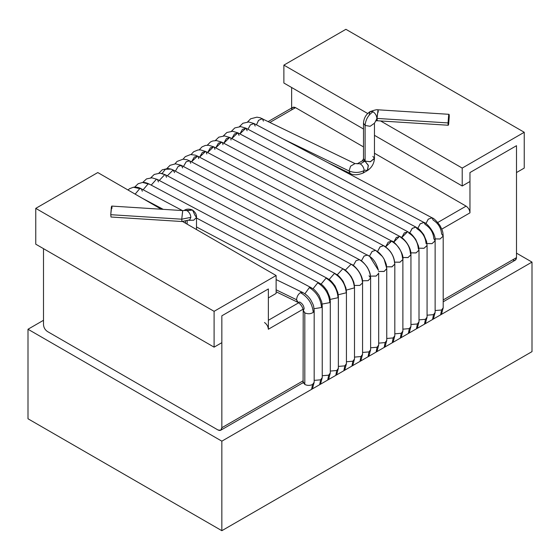 <?xml version="1.0" encoding="UTF-8"?>
<svg xmlns="http://www.w3.org/2000/svg" width="560" height="560" viewBox="0 0 560 560"><rect width="100%" height="100%" fill="white"/><g stroke="black" fill="none" stroke-linecap="round" stroke-linejoin="round"><path stroke-width="0.84" d="M532 351.631L221.844 530.691L28 418.775L28 329.245L43.505 320.292L28 329.245L28 418.775L221.844 530.691L221.844 441.161L28 329.245L221.844 441.161L221.844 530.691L532 351.631L532 262.094L532 351.631M516.495 253.141L532 262.094L221.844 441.161L532 262.094L516.495 253.141M369.131 113.981L370.286 111.461L373.009 111.748C375.347 113.379 376.642 115.619 376.887 118.461L378.063 109.837L378.259 112.133M448.049 122.927L448.994 114.31L449.246 116.634C449.281 114.338 449.078 113.897 448.644 115.304L448.049 122.927C448.014 125.223 448.21 125.664 448.644 124.257L449.246 116.634L448.301 125.251L448.049 122.927L377.062 118.426L448.049 122.927M448.994 114.31L378.014 109.802L377.062 118.426L377.314 120.75L448.301 125.251M182.749 210.644L181.741 219.198L190.869 217.35C190.624 214.508 189.329 212.268 186.991 210.63L184.226 210.371M182.686 210.581L111.699 206.08L110.754 214.697L181.741 219.198L182.686 210.581L192.584 210.077L194.901 215.201L196.504 217.434L193.732 220.192L188.811 220.332L193.739 220.185L196.504 217.427L196.504 229.558M362.6 160.727L370.146 161.756L374.458 158.662C374.017 163.611 371.756 167.524 367.682 170.394L368.207 165.116L364.945 161.168L360.276 163.863C362.614 165.494 363.909 167.734 364.154 170.576L363.006 173.096M377.265 120.715L377.062 118.426L375.732 120.981L376.887 118.461C376.642 115.619 375.347 113.379 373.009 111.748C368.242 115.08 365.603 119.644 365.099 125.44L370.146 126.294L374.458 123.207L370.146 126.294L365.099 125.44L365.099 160.902L363.545 159.089M187.145 220.962L187.145 224.154L187.145 220.962M327.852 162.624L350.182 173.46L349.048 170.954L283.402 139.09L349.048 170.954L350.609 166.166L354.97 163.597L350.609 166.159L349.048 170.954C354.249 173.047 359.282 172.921 364.154 170.576C363.909 167.734 362.614 165.494 360.276 163.863L357.511 163.604L360.276 163.863L364.945 161.168L368.368 165.522L367.262 170.569L364.945 170.121M262.22 118.58L258.468 120.442L256.48 124.831L258.573 120.316L262.374 118.657L263.431 121.128M443.198 307.783L441.588 309.995L440.615 314.853L441.588 309.995L443.142 308.203M431.991 217.763L428.197 219.219L425.901 223.636L428.253 219.156L432.068 217.805L433.167 220.101C438.277 223.37 441.084 227.962 441.588 233.891L443.198 236.131L440.062 238.987L435.015 238.882L440.062 238.987L443.198 236.131L443.198 307.755L441.469 314.363M435.134 310.548L441.588 309.995L435.134 310.548M254.1 123.578L250.369 124.845L247.968 129.255L250.313 124.908L254.023 123.536L255.206 126.07M435.134 312.438L433.524 314.65L432.551 319.508L433.524 314.65L435.078 312.858M424.06 222.495L425.075 224.392C430.395 227.787 433.321 232.575 433.846 238.749L435.127 240.702M435.134 240.779L432.075 243.621L426.951 243.544L431.998 243.642L435.127 240.87M427.07 315.203L433.524 314.65L427.07 315.203M246.092 128.268L242.403 129.409L239.904 133.91L245.896 128.163L247.142 130.725M417.837 228.291L420.21 223.79L423.969 222.439L420.133 223.874L417.837 228.291M427.07 317.093L425.46 319.305L424.487 324.17L425.46 319.305L427.014 317.513M427.07 245.434L424.088 248.255L418.887 248.199L423.948 248.297L427.063 245.581M419.006 319.858L425.46 319.305L419.006 319.858M415.751 227.024L412.083 228.515L409.773 232.946L412.3 228.291L416.031 227.171L416.955 228.697C422.485 232.232 425.523 237.202 426.069 243.621M238.07 132.944L234.416 133.987L231.84 138.565L237.79 132.797L239.078 135.38M419.006 321.748L417.396 323.96L416.423 328.825L417.396 323.96L418.95 322.168M408.807 233.03C414.54 236.698 417.697 241.857 418.264 248.507L418.999 249.928M419.006 250.089L416.094 252.889L410.823 252.854L415.912 252.945L418.992 250.278M410.942 324.513L417.396 323.96L410.942 324.513M230.02 137.613L226.422 138.579L223.776 143.22L229.698 137.445M407.659 231.665L401.709 237.601L404.306 232.876L408.016 231.861M230.846 138.81L231.014 140.035M410.942 326.403L409.332 328.615L408.359 333.48L409.332 328.615L410.886 326.823M400.638 237.391C406.567 241.185 409.829 246.519 410.417 253.407L410.928 254.576M410.942 254.744L408.1 257.523L402.759 257.509L407.897 257.586L410.928 254.954M402.878 329.168L409.332 328.615L402.878 329.168M221.956 142.268L218.407 143.185L215.712 147.875L221.62 142.093L222.67 143.164L222.95 144.69M399.588 236.32L393.645 242.256L396.298 237.482L399.924 236.495M402.878 331.058L401.268 333.27L400.295 338.135L401.268 333.27L402.822 331.485M402.878 259.399L400.099 262.157L394.695 262.164L399.903 262.22L402.864 259.602M394.814 333.83L401.268 333.27L394.814 333.83M391.846 241.143L392.434 241.78C398.566 245.693 401.933 251.202 402.535 258.314M213.885 146.916L210.385 147.805L207.648 152.53L213.57 146.755L214.473 147.553L214.886 149.345M385.581 246.911L388.157 242.214L391.713 241.066L385.581 246.911M394.814 335.72L393.204 337.925L392.231 342.79L393.204 337.925L394.758 336.14M394.814 264.054L392.105 266.791L386.631 266.819L391.923 266.854L394.814 264.054M386.75 338.485L393.204 337.925L386.75 338.485M384.216 246.204C390.523 250.229 393.995 255.906 394.618 263.228M205.8 151.557L202.349 152.432L199.584 157.192L205.527 151.417M383.495 245.644L380.002 246.953L377.517 251.566L380.142 246.82L383.649 245.721M206.248 151.977L206.822 154M386.75 340.375L385.14 342.587L384.167 347.445L385.14 342.587L386.694 340.795M386.743 268.604L384.216 271.39L378.567 271.474L383.964 271.474L386.743 268.856M378.686 343.14L385.14 342.587L378.686 343.14M375.97 250.656L382.48 256.557L384.3 259.483M197.701 156.191L194.306 157.073L191.52 161.847L197.505 156.093M375.473 250.32L372.022 251.531L369.453 256.228L372.12 251.433L375.585 250.376M198.002 156.429L198.758 158.655M378.686 345.03L377.076 347.242L376.103 352.1L377.076 347.242L378.63 345.45M378.686 273.308L376.166 276.038L370.503 276.129L376.019 276.087L378.679 273.455M370.622 347.795L377.076 347.242L370.622 347.795M367.696 255.143L369.663 256.375L378.392 270.256L369.663 256.375L367.696 255.143M189.595 160.825L186.249 161.721L183.456 166.502L186.158 161.805L189.497 160.776M367.458 254.996L364.056 256.095L361.389 260.883L364.112 256.039L367.528 255.031M189.735 160.916L190.694 163.317M370.622 349.685L369.012 351.897L368.039 356.755L369.012 351.897L370.566 350.105M370.622 278.005L368.13 280.679L362.439 280.784L368.13 280.679L370.622 278.005L369.012 275.793L370.622 278.005C369.943 270.116 366.205 264.005 359.408 259.665C366.205 264.005 369.943 270.116 370.622 278.005M362.558 352.45L369.012 351.897L362.558 352.45M359.506 259.714L359.464 259.693C361.662 260.561 364.301 263.13 367.36 267.372C370.132 272.65 370.265 273.441 370.622 277.872M181.055 165.242L178.157 166.404L175.392 171.157L178.157 166.404L181.447 165.438L182.63 167.972M353.325 265.538L356.048 260.694L359.408 259.665L356.048 260.694L353.325 265.538M362.558 354.34L360.948 356.552L359.975 361.41L360.948 356.552L362.502 354.76M362.537 282.933L359.842 285.418L354.375 285.439L359.842 285.418L362.537 282.933C361.851 274.89 358.036 268.653 351.106 264.222C358.036 268.653 361.851 274.89 362.537 282.933M354.494 357.105L360.948 356.552L354.494 357.105M162.099 173.502L165.396 169.239L171.066 169.106L173.138 169.995L167.328 175.812L173.138 169.995L174.566 172.627M345.261 270.193L351.106 264.222L345.261 270.193M354.494 358.995L352.884 361.207L351.911 366.065L352.884 361.207L354.438 359.415M354.487 287.462L354.417 287.861L346.311 290.101L354.417 287.861L354.487 287.196M346.43 361.76L352.884 361.207L346.43 361.76M343.455 269.073L342.776 268.814C349.839 273.322 353.717 279.671 354.417 287.861C353.717 279.671 349.839 273.322 342.776 268.814L343.434 269.059M164.815 174.587L159.264 180.467L164.815 174.587L165.242 174.713L161.413 173.355L164.815 174.587M337.197 274.848L342.776 268.814L337.197 274.848M165.494 174.846L166.502 177.282M346.43 363.65L344.82 365.862L343.847 370.727L344.82 365.862L346.374 364.07M346.43 291.984L346.255 292.789L338.247 294.756L346.255 292.789L346.416 291.788M338.366 366.415L344.82 365.862L338.366 366.415M335.44 273.763L334.439 273.448C341.6 278.026 345.541 284.473 346.255 292.789C345.541 284.473 341.6 278.026 334.439 273.448L335.09 273.574M157.129 179.347L156.471 179.221L151.2 185.122L156.471 179.221L157.479 179.536L158.438 181.937M329.133 279.503L334.439 273.448L329.133 279.503M142.73 182.462L146.531 178.899L151.928 177.821L157.297 179.424L335.258 273.651C336.973 275.1 337.575 273.693 343.189 281.372L345.94 287.952L346.43 291.998L346.43 363.622L344.701 370.23M338.366 368.305L336.756 370.517L335.783 375.382L336.756 370.517L338.31 368.725M338.352 296.884L338.051 297.703L330.183 299.411L338.051 297.703L338.345 296.394M330.302 371.07L336.756 370.517L330.302 371.07M327.425 278.446L326.088 278.117C333.34 282.751 337.33 289.282 338.051 297.703C337.33 289.282 333.34 282.751 326.088 278.117L326.984 278.208M149.016 183.988L148.12 183.89L143.136 189.777L148.12 183.89L149.485 184.247M321.069 284.158L326.088 278.117L321.069 284.158M134.666 187.117L138.145 183.729L142.597 182.462L148.12 183.89L142.597 182.462C144.424 182.266 146.636 182.805 149.233 184.079L327.194 278.306C328.909 279.748 329.518 278.362 335.125 286.027L337.876 292.607L338.366 296.653L338.366 368.277L336.637 374.885M330.302 372.96L328.692 375.172L327.719 380.037L328.692 375.172L330.246 373.38M330.281 301.588L329.812 302.617L322.119 304.066L329.812 302.617L330.274 301M322.238 375.725L328.692 375.172L322.238 375.725M319.396 283.136L317.723 282.828C325.052 287.511 329.084 294.105 329.812 302.617C329.084 294.105 325.052 287.511 317.723 282.828L318.871 282.849M140.91 188.622L139.755 188.601L135.149 194.131L139.755 188.601L141.393 188.881M313.005 288.813L317.723 282.828L313.005 288.813M127.988 190.001L129.549 188.713L133.35 187.243L139.755 188.601L133.35 187.243C136.325 186.872 138.929 187.369 141.169 188.734L182.392 210.56M141.428 188.909L142.31 191.247M322.238 377.615L320.628 379.827L319.655 384.692L320.628 379.827L322.182 378.042M322.21 306.292L321.531 307.51L314.048 308.714L321.531 307.51L322.203 305.613M314.174 380.387L320.628 379.827L314.174 380.387M311.36 287.812L309.351 287.574C316.736 292.292 320.796 298.942 321.531 307.51C320.796 298.942 316.736 292.292 309.351 287.574L310.765 287.49M304.878 293.804L309.351 287.574L304.878 293.804M314.174 382.277L312.564 384.482L311.591 389.347L312.564 384.482L314.118 382.697M302.736 382.879L303.17 382.809L302.736 382.879M314.132 310.989L313.222 312.403C310.66 314.034 307.853 314.181 304.815 312.858L304.815 384.482C307.398 385.693 309.981 385.693 312.564 384.482C309.981 385.693 307.398 385.693 304.815 384.482L304.815 312.858C307.853 314.181 310.66 314.034 313.222 312.403L314.132 310.233M302.813 292.593L300.454 292.621C308.175 297.185 312.431 303.779 313.222 312.403C312.431 303.779 308.175 297.185 300.454 292.621L302.141 292.264M303.247 311.01L304.815 312.858L303.247 310.254L304.157 308.84C303.912 305.872 302.442 303.597 299.74 302.015L298.046 302.365L296.569 299.74C296.849 296.639 298.144 294.266 300.454 292.621C298.144 294.266 296.849 296.639 296.569 299.74L276.122 289.814L296.569 299.74L297.381 302.036M303.261 381.801L304.815 384.482L303.219 382.018M173.138 169.995L351.386 264.341C354.396 264.908 363.335 275.051 362.558 282.688L362.558 354.312L360.829 360.92M378.658 273.077L378.686 345.002L376.957 351.603M386.659 268.149L384.146 259.196L382.48 256.557L384.146 259.196C387.191 266.112 386.148 264.145 386.75 268.716L386.75 340.347L385.021 346.948M363.041 173.075L364.154 170.576C359.282 172.921 354.249 173.047 349.048 170.954L350.196 173.467M184.247 210.357L184.247 210.357C186.515 208.803 189.294 208.712 192.584 210.077L186.991 210.63C189.329 212.268 190.624 214.508 190.869 217.35L189.707 219.87M370.265 111.475C366.058 114.261 363.804 118.167 363.496 123.207L363.496 158.662L365.099 160.902L365.099 125.44L363.496 123.207L365.099 125.44C365.603 119.644 368.242 115.08 373.009 111.748L370.293 111.461M372.855 156.422L374.402 158.207L370.58 161.686L362.201 160.895L357.175 163.863M111.552 214.746L110.754 214.697L111.356 207.074C111.79 205.667 111.986 206.108 111.951 208.404M181.986 221.522L189.735 219.856L190.869 217.35L181.741 219.198L110.754 214.697L111.006 217.021L181.986 221.522L181.741 219.198L181.923 221.459M268.366 320.292L298.655 302.799L268.366 320.292M437.766 222.488L466.095 206.136L374.458 153.23L466.095 206.136C468.433 207.767 469.721 210.007 469.966 212.849L441.77 229.131L469.966 212.849L469.966 172.557L469.966 212.849C469.721 210.007 468.433 207.767 466.095 206.136L437.766 222.488M363.496 146.902L295.505 107.646L270.018 122.367L295.505 107.646L363.496 146.902M443.198 301.791L515.354 260.127L516.495 257.614L443.198 299.936L516.495 257.614L516.495 145.698L516.495 257.614C516.243 260.176 514.955 260.918 512.617 259.854M43.505 324.765L43.505 248.661L43.505 324.765C43.757 327.607 45.045 329.847 47.383 331.485L217.966 429.968C220.304 431.032 221.599 430.29 221.844 427.728L221.844 315.812L221.844 427.728L303.205 380.758L221.844 427.728L220.71 430.241L217.966 429.968L47.383 331.485C45.045 329.847 43.757 327.607 43.505 324.765M291.634 108.031L291.634 87.5L291.634 108.031M303.037 309.225L268.366 329.245L268.366 288.953L221.844 315.812L268.366 288.953L268.366 329.245C268.121 326.403 266.833 324.163 264.495 322.525C266.833 324.163 268.121 326.403 268.366 329.245L303.037 309.225M516.495 145.698L469.966 172.557L516.495 145.698L469.966 172.557L469.966 181.51L462.217 185.99L374.458 135.324L462.217 185.99L462.217 168.084L380.59 120.953L462.217 168.084L524.244 132.272L345.905 29.309L283.878 65.121L283.878 83.027L363.496 128.996L283.878 83.027L283.878 65.121L367.675 113.498L283.878 65.121L345.905 29.309L524.244 132.272L524.244 168.084L516.495 172.557L516.495 145.698L516.495 172.557L524.244 168.084L524.244 132.272L462.217 168.084L462.217 185.99L469.966 181.51L469.966 172.557L516.495 145.698M291.634 109.886C291.879 107.331 293.167 106.582 295.505 107.646L292.768 107.38L268.275 121.52M221.844 315.812L221.844 342.671L214.095 347.151L214.095 311.332L276.122 275.52L276.122 293.426L268.366 297.906L268.366 288.953L221.844 315.812L268.366 288.953L268.366 297.906L276.122 293.426L276.122 275.52L182.644 221.55L276.122 275.52L214.095 311.332L35.756 208.369L214.095 311.332L214.095 347.151L35.756 244.188L214.095 347.151L221.844 342.671L221.844 315.812M97.783 172.557L161.294 209.223L97.783 172.557L35.756 208.369L35.756 244.188L35.756 208.369L97.783 172.557M377.993 109.893C377.293 109.396 374.738 109.949 370.342 111.552M367.689 170.394L363.02 173.089C357.455 175.203 353.178 175.329 350.182 173.46M363.601 158.627L362.229 161.007M375.753 120.967L374.458 123.207L374.458 158.662M247.583 121.933L250.642 118.797L256.907 117.173L260.169 117.768L354.97 163.597L357.539 163.59M239.498 126.588L242.893 123.256L248.759 121.961L254.065 123.557L432.026 217.784C433.776 218.225 436.408 220.787 439.936 225.47C442.981 231.392 442.827 231.686 443.198 236.131M231.434 131.243L234.829 127.911L240.688 126.616L246.001 128.212L423.962 222.439C426.657 222.656 436.065 233.366 435.134 240.786L435.134 312.41L433.405 319.018M223.37 135.905L226.87 132.503L232.624 131.271L237.937 132.867L415.898 227.094C417.543 228.459 418.362 227.304 423.808 234.78L426.594 241.465L427.07 245.441L427.07 317.065L425.341 323.673M215.306 140.56L218.806 137.165L224.553 135.926L229.873 137.522L407.834 231.749C409.486 233.121 410.291 231.952 415.744 239.435L418.53 246.113L419.006 250.096L419.006 321.72L417.277 328.328M207.242 145.215L210.525 141.946L212.695 140.987L216.489 140.581L221.809 142.177L399.77 236.404C403.151 237.468 411.411 246.547 410.942 254.751L410.942 326.375L409.213 332.983M199.178 149.87L202.034 146.874L205.345 145.453L208.649 145.257L213.745 146.832L391.706 241.059C393.799 240.422 404.411 253.225 402.878 259.406L402.878 331.037L401.149 337.638M191.114 154.525L193.655 151.746L197.995 149.975L200.585 149.912L205.681 151.487L383.642 245.714C385.014 246.113 390.054 250.376 391.559 253.407C393.533 256.543 394.618 260.099 394.814 264.061L394.814 335.692L393.085 342.293M183.05 159.18L185.297 156.632L190.519 154.56L195.265 155.141L197.617 156.149L375.578 250.369C379.288 252.875 378.413 251.699 382.48 256.557M174.986 163.835L177.037 161.448L183.043 159.18L186.991 159.733L189.553 160.804L369.663 256.375C373.695 259.049 376.607 263.676 378.392 270.256M370.622 278.026L370.622 349.657L368.893 356.265M359.45 259.686L181.146 165.284L175.546 163.828L170.065 165.305L166.922 168.49M150.794 177.8L154.224 174.447L159.95 173.166L165.361 174.769L343.322 268.996C345.121 269.486 347.753 272.048 351.232 276.682C354.263 282.583 354.102 282.786 354.494 287.343L354.494 358.967L352.765 365.575M196.504 218.036L319.13 282.961C320.845 284.403 321.461 283.024 327.061 290.682L329.812 297.262L330.302 301.308L330.302 372.932L328.573 379.54M196.504 226.961L311.066 287.616C312.774 289.051 313.404 287.686 318.997 295.33L321.748 301.917L322.238 305.963L322.238 377.594L320.509 384.195M163.24 209.349L142.324 198.275M276.122 279.587L302.491 292.383C306.04 294.231 308.791 296.751 310.751 299.922C314.293 306.628 313.432 305.151 314.174 310.618L314.174 382.249L312.445 388.85M276.122 291.774L297.703 302.246C298.823 302.68 300.104 303.884 301.539 305.872C302.687 307.692 303.24 309.274 303.205 310.618L303.093 383.131L303.632 382.62M171.066 169.106L167.979 168.504L162.253 169.813L158.858 173.145M192.584 210.077C195.419 212.247 196.721 214.704 196.504 217.434M185.542 221.333L185.542 223.223M377.335 120.659L375.676 120.89M220.71 430.241L303.191 382.62"/></g></svg>
